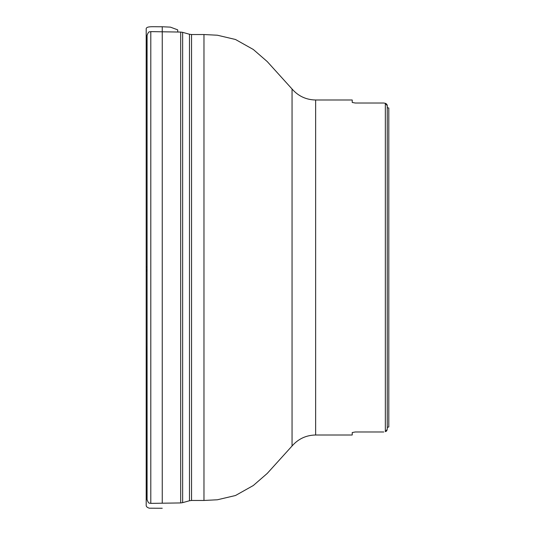 <?xml version="1.0" encoding="UTF-8"?>
<svg xmlns="http://www.w3.org/2000/svg" width="535" height="535" viewBox="0 0 535 535"><rect width="100%" height="100%" fill="white"/><g stroke="black" fill="none" stroke-linecap="round" stroke-linejoin="round"><path stroke-width="0.8" d="M387.26 105.696L387.26 429.304L385.34 431.671L385.34 103.329L383.796 103.021L385.34 103.329L387.26 105.696L387.26 107.669L387.213 105.248M387.153 105.014L386.992 104.639M386.731 104.225L385.755 103.456M387.26 429.304L387.26 427.331L387.26 429.304M386.009 431.417L386.404 431.123M386.738 430.769L386.992 430.367M150.796 503.375L150.796 31.625C149.706 32.354 148.857 30.261 147.078 35.39L147.078 499.61C148.89 504.766 149.74 502.653 150.796 503.375L180.69 502.933L180.69 32.067L150.796 31.625M147.085 44.706L147.078 46.425M352.224 432.541L355.3 431.979L352.224 432.541L352.224 435.002L315.643 435.002L315.643 99.998C306.154 99.811 298.289 96.146 292.05 88.997L292.05 446.003C298.289 438.854 306.154 435.189 315.643 435.002M383.796 431.979L355.3 431.979M355.3 103.021L352.224 102.459L355.3 103.021L383.796 103.021M352.224 102.459L352.224 99.998L315.643 99.998M388.805 426.983L387.26 427.331L388.805 426.983L388.805 108.016L387.26 107.669L388.805 108.016M147.078 271.131L147.078 266.978L146.195 267.119L146.222 29.512C145.46 25.733 152.829 26.937 162.252 26.75L162.252 31.799M191.55 500.466L203.975 500.466L203.975 34.534L191.55 34.534L191.55 500.466L189.484 500.747L189.484 34.253L182.642 32.347L182.642 502.653L180.69 502.933M162.252 503.201L162.252 26.75L170.391 27.131L177.667 29.833L177.794 32.026M147.078 271.125C146.456 270.824 146.162 269.68 146.202 267.694L146.195 504.866L147.078 344.353M189.484 500.747L182.642 502.653M180.69 32.067L182.642 32.347M191.55 34.534L189.484 34.253M203.975 500.466L217.384 499.777L235.494 495.51L253.316 485.512L267.226 473.435L292.05 446.003M203.975 34.534L217.384 35.223L235.494 39.49L253.316 49.487L267.226 61.565L292.05 88.997M147.078 57.178L146.202 34.561L146.195 504.224L146.195 30.134L146.202 505.187C146.082 506.511 147.112 507.514 149.305 508.19L162.252 508.25M147.078 477.822L146.202 500.439L146.195 30.776L146.202 502.693L147.085 343.443M146.202 267.634L146.202 501.77L146.202 267.634M146.202 500.058L146.202 33.23L146.202 500.058"/></g></svg>
